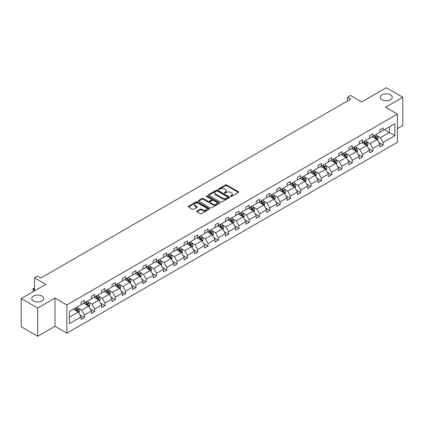 <?xml version="1.0" encoding="UTF-8"?>
<svg xmlns="http://www.w3.org/2000/svg" width="424" height="424" viewBox="0 0 424 424"><rect width="100%" height="100%" fill="white"/><g stroke="black" fill="none" stroke-linecap="round" stroke-linejoin="round"><path stroke-width="0.64" d="M41.939 296.074A5.978 3.45 0 0 0 35.425 295.327A5.978 3.45 0 0 0 31.731 298.517A5.978 3.45 0 0 0 33.485 300.955A5.978 3.45 0 0 0 39.999 301.703A5.978 3.45 0 0 0 43.688 298.517A5.978 3.45 0 0 0 41.939 296.074M390.515 94.828A5.978 3.45 0 0 0 384.001 94.08A5.978 3.45 0 0 0 380.312 97.266A5.978 3.45 0 0 0 382.061 99.709A5.978 3.45 0 0 0 388.575 100.456A5.978 3.45 0 0 0 392.269 97.266A5.978 3.45 0 0 0 390.515 94.828M230.577 196.418A0.641 0.371 0 0 0 231.483 196.418L238.373 192.438A0.917 0.53 0 0 0 238.643 192.067A0.917 0.53 0 0 0 238.373 191.69L226.702 184.954A0.917 0.53 0 0 0 225.409 184.954L218.519 188.929A0.641 0.371 0 0 0 218.334 189.194A0.641 0.371 0 0 0 218.519 189.454A0.641 0.371 0 0 0 219.425 189.454L220.316 188.94A2.936 1.696 0 0 1 224.466 188.94L225.441 189.502A2.936 1.696 0 0 1 226.299 190.699A2.936 1.696 0 0 1 225.441 191.897L224.55 192.411A0.641 0.371 0 0 0 224.36 192.671A0.641 0.371 0 0 0 224.55 192.936A0.641 0.371 0 0 0 225.457 192.936L226.347 192.422A2.936 1.696 0 0 1 230.497 192.422L231.467 192.984A2.936 1.696 0 0 1 232.326 194.181A2.936 1.696 0 0 1 231.467 195.379L230.577 195.893A0.641 0.371 0 0 0 230.391 196.153A0.641 0.371 0 0 0 230.577 196.418L230.577 195.893M397.415 128.589L402.8 125.483L402.8 97.266L386.291 87.736L361.72 101.919L350.494 95.437L347.489 97.17L347.489 100.986M37.71 336.264L54.982 326.295L54.982 298.077L37.71 308.047L37.71 336.264L21.2 326.734L21.2 298.517L45.771 284.334L34.54 277.853L34.54 290.816M37.71 308.047L21.2 298.517M196.948 211.078A0.917 0.53 0 0 0 196.678 211.454A0.917 0.53 0 0 0 196.948 211.825L200.223 213.717A0.917 0.53 0 0 0 201.517 213.717L209.17 209.302A0.917 0.53 0 0 0 209.435 208.926A0.917 0.53 0 0 0 209.17 208.55L197.499 201.813A0.917 0.53 0 0 0 196.201 201.813L188.553 206.234A0.917 0.53 0 0 0 188.282 206.605A0.917 0.53 0 0 0 188.553 206.981L192.507 209.265A0.917 0.53 0 0 0 193.805 209.265L197.081 207.373A0.917 0.53 0 0 0 197.346 206.997A0.917 0.53 0 0 0 197.081 206.626L195.119 205.492A2.454 1.415 0 0 1 194.399 204.49A2.454 1.415 0 0 1 195.915 203.181A2.454 1.415 0 0 1 198.586 203.488L206.265 207.924A2.454 1.415 0 0 1 206.986 208.926A2.454 1.415 0 0 1 205.47 210.235A2.454 1.415 0 0 1 202.799 209.928L201.517 209.186A0.917 0.53 0 0 0 200.223 209.186L196.948 211.078L196.948 211.825M34.54 277.853L37.545 276.114L40.847 278.022L350.791 99.078L347.489 97.17M54.982 298.077L66.87 304.941L397.415 114.104L397.415 142.316L66.87 333.158L66.87 304.941M402.8 97.266L385.527 107.24L397.415 114.104M220.385 202.078A0.917 0.53 0 0 0 221.678 202.078L229.331 197.658A0.917 0.53 0 0 0 229.596 197.287A0.917 0.53 0 0 0 229.331 196.911L217.66 190.175A0.917 0.53 0 0 0 216.362 190.175L208.714 194.589A0.917 0.53 0 0 0 208.444 194.966A0.917 0.53 0 0 0 208.714 195.342L220.385 202.078M206.732 196.556A0.641 0.371 0 0 1 207.384 196.646L207.384 195.883L219.25 202.73A0.917 0.53 0 0 1 219.515 203.107A0.917 0.53 0 0 1 219.25 203.478L211.597 207.898A0.917 0.53 0 0 1 210.304 207.898L198.633 201.162L201.909 199.285L201.909 198.522L198.633 200.409A0.917 0.53 0 0 0 198.363 200.785A0.917 0.53 0 0 0 198.633 201.162L198.633 200.409M201.909 199.285A0.917 0.53 0 0 1 203.202 199.285L203.202 198.522A0.917 0.53 0 0 0 201.909 198.522M203.202 198.522L207.935 201.252A0.917 0.53 0 0 0 209.233 201.252L211.406 200.001A0.917 0.53 0 0 0 211.671 199.625A0.917 0.53 0 0 0 211.406 199.248L206.477 196.407A0.641 0.371 0 0 1 206.292 196.142A0.641 0.371 0 0 1 206.684 195.803A0.641 0.371 0 0 1 207.384 195.883M69.414 311.555L81.101 304.808L81.101 302.254L84.403 300.346L84.403 302.9L91.404 298.862L91.404 296.307L94.706 294.399L94.706 296.954L101.707 292.91L101.707 290.355L105.009 288.452L105.009 291.007L112.01 286.963L112.01 284.409L115.312 282.501L115.312 285.055L122.313 281.017L122.313 278.462L125.615 276.554L125.615 279.109L132.617 275.065L132.617 272.51L135.918 270.607L135.918 273.162L142.92 269.118L142.92 266.564L146.222 264.656L146.222 267.21L153.223 263.172L153.223 260.617L156.525 258.709L156.525 261.264L163.526 257.22L163.526 254.665L166.828 252.762L166.828 255.317L173.829 251.273L173.829 248.718L177.131 246.81L177.131 249.365L184.127 245.326L184.127 242.772L187.429 240.864L187.429 243.418L194.431 239.38L194.431 236.82L197.732 234.917L197.732 237.472L204.734 233.428L204.734 230.873L208.036 228.965L208.036 231.52L215.037 227.481L215.037 224.927L218.339 223.019L218.339 225.573L225.34 221.535L225.34 218.98L228.642 217.072L228.642 219.627L235.643 215.583L235.643 213.028L238.945 211.126L238.945 213.68L245.947 209.636L245.947 207.082L249.248 205.174L249.248 207.728L256.25 203.69L256.25 201.135L259.552 199.227L259.552 201.782L266.553 197.738L266.553 195.183L269.855 193.28L269.855 195.835L276.856 191.791L276.856 189.237L280.158 187.328L280.158 189.883L287.159 185.845L287.159 183.29L290.461 181.382L290.461 183.937L297.463 179.893L297.463 177.338L300.764 175.435L300.764 177.99L307.766 173.946L307.766 171.391L311.068 169.483L311.068 172.038L318.064 167.999L318.064 165.445L321.371 163.537L321.371 166.091L328.367 162.048L328.367 159.493L331.669 157.59L331.669 160.145L338.67 156.101L338.67 153.546L341.972 151.638L341.972 154.193L348.973 150.154L348.973 147.6L352.275 145.692L352.275 148.246L359.276 144.202L359.276 141.648L362.578 139.745L362.578 142.3L369.58 138.256L369.58 135.701L372.882 133.793L372.882 136.348L379.883 132.309L379.883 129.755L383.185 127.847L383.185 130.401L394.877 123.654L394.877 135.701L383.185 142.453L383.185 145.008L379.883 146.911L379.883 144.356L372.882 148.4L372.882 150.955L369.58 152.863L369.58 150.308L362.578 154.347L362.578 156.901L359.276 158.809L359.276 156.255L352.275 160.298L352.275 162.853L348.973 164.756L348.973 162.201L341.972 166.245L341.972 168.8L338.67 170.708L338.67 168.153L331.669 172.192L331.669 174.746L328.367 176.654L328.367 174.1L321.371 178.138L321.371 180.693L318.064 182.601L318.064 180.046L311.068 184.09L311.068 186.645L307.766 188.553L307.766 185.993L300.764 190.037L300.764 192.591L297.463 194.499L297.463 191.945L290.461 195.983L290.461 198.538L287.159 200.446L287.159 197.891L280.158 201.935L280.158 204.49L276.856 206.393L276.856 203.838L269.855 207.882L269.855 210.437L266.553 212.345L266.553 209.79L259.552 213.828L259.552 216.383L256.25 218.291L256.25 215.737L249.248 219.78L249.248 222.335L245.947 224.238L245.947 221.683L238.945 225.727L238.945 228.282L235.643 230.19L235.643 227.635L228.642 231.674L228.642 234.228L225.34 236.136L225.34 233.582L218.339 237.626L218.339 240.18L215.037 242.083L215.037 239.528L208.036 243.572L208.036 246.127L204.734 248.035L204.734 245.48L197.732 249.519L197.732 252.073L194.431 253.981L194.431 251.427L187.429 255.471L187.429 258.025L184.127 259.928L184.127 257.373L177.131 261.417L177.131 263.972L173.829 265.88L173.829 263.325L166.828 267.364L166.828 269.918L163.526 271.826L163.526 269.272L156.525 273.31L156.525 275.87L153.223 277.773L153.223 275.218L146.222 279.262L146.222 281.817L142.92 283.725L142.92 281.17L135.918 285.209L135.918 287.764L132.617 289.671L132.617 287.117L125.615 291.156L125.615 293.71L122.313 295.618L122.313 293.064L115.312 297.107L115.312 299.662L112.01 301.565L112.01 299.01L105.009 303.054L105.009 305.609L101.707 307.517L101.707 304.962L94.706 309.001L94.706 311.555L91.404 313.463L91.404 310.909L84.403 314.953L84.403 317.507L81.101 319.41L81.101 316.855L69.414 323.607L69.414 311.555M83.745 303.282L88.632 306.107L81.631 310.145L77.809 307.941M81.631 310.145L84.403 314.953M88.632 306.107L91.404 310.909M81.101 304.199L81.631 304.501L84.403 302.9M94.049 297.335L98.935 300.155L91.934 304.199L88.113 301.989M91.934 304.199L94.706 309.001M98.935 300.155L101.707 304.962M91.404 298.252L91.934 298.554L94.706 296.954M104.346 291.389L109.238 294.208L102.237 298.252L98.41 296.042M102.237 298.252L105.009 303.054M109.238 294.208L112.01 299.01M101.707 292.3L102.237 292.608L105.009 291.007M114.65 285.437L119.542 288.262L112.54 292.3L108.714 290.096M112.54 292.3L115.312 297.107M119.542 288.262L122.313 293.064M112.01 286.354L112.54 286.656L115.312 285.055M124.953 279.49L129.839 282.31L122.843 286.354L119.017 284.149M122.843 286.354L125.615 291.156M129.839 282.31L132.617 287.117M122.313 280.407L122.843 280.709L125.615 279.109M135.256 273.544L140.143 276.363L133.141 280.407L129.32 278.197M133.141 280.407L135.918 285.209M140.143 276.363L142.92 281.17M132.617 274.455L133.141 274.763L135.918 273.162M145.559 267.592L150.446 270.417L143.445 274.455L139.623 272.25M143.445 274.455L146.222 279.262M150.446 270.417L153.223 275.218M142.92 268.509L143.445 268.816L146.222 267.21M155.862 261.645L160.749 264.465L153.748 268.509L149.926 266.304M153.748 268.509L156.525 273.31M160.749 264.465L163.526 269.272M153.223 262.562L153.748 262.864L156.525 261.264M166.166 255.698L171.052 258.518L164.051 262.562L160.23 260.352M164.051 262.562L166.828 267.364M171.052 258.518L173.829 263.325M163.526 256.61L164.051 256.918L166.828 255.317M176.469 249.747L181.355 252.572L174.354 256.61L170.533 254.405M174.354 256.61L177.131 261.417M181.355 252.572L184.127 257.373M173.829 250.663L174.354 250.971L177.131 249.365M186.772 243.8L191.659 246.62L184.657 250.663L180.836 248.459M184.657 250.663L187.429 255.471M191.659 246.62L194.431 251.427M184.127 244.717L184.657 245.019L187.429 243.418M197.075 237.853L201.962 240.673L194.961 244.717L191.139 242.507M194.961 244.717L197.732 249.519M201.962 240.673L204.734 245.48M194.431 238.765L194.961 239.072L197.732 237.472M207.378 231.902L212.265 234.726L205.264 238.765L201.442 236.56M205.264 238.765L208.036 243.572M212.265 234.726L215.037 239.528M204.734 232.818L205.264 233.126L208.036 231.52M217.682 225.955L222.568 228.78L215.567 232.818L211.746 230.614M215.567 232.818L218.339 237.626M222.568 228.78L225.34 233.582M215.037 226.872L215.567 227.174L218.339 225.573M227.985 220.008L232.871 222.828L225.87 226.872L222.049 224.662M225.87 226.872L228.642 231.674M232.871 222.828L235.643 227.635M225.34 220.92L225.87 221.227L228.642 219.627M238.283 214.056L243.175 216.881L236.173 220.92L232.347 218.715M236.173 220.92L238.945 225.727M243.175 216.881L245.947 221.683M235.643 214.973L236.173 215.281L238.945 213.68M248.586 208.11L253.478 210.935L246.477 214.973L242.65 212.769M246.477 214.973L249.248 219.78M253.478 210.935L256.25 215.737M245.947 209.027L246.477 209.329L249.248 207.728M258.889 202.163L263.776 204.983L256.78 209.027L252.953 206.817M256.78 209.027L259.552 213.828M263.776 204.983L266.553 209.79M256.25 203.08L256.78 203.382L259.552 201.782M269.192 196.217L274.079 199.036L267.083 203.08L263.256 200.87M267.083 203.08L269.855 207.882M274.079 199.036L276.856 203.838M266.553 197.128L267.083 197.436L269.855 195.835M279.496 190.265L284.382 193.09L277.381 197.128L273.56 194.923M277.381 197.128L280.158 201.935M284.382 193.09L287.159 197.891M276.856 191.182L277.381 191.484L280.158 189.883M289.799 184.318L294.685 187.138L287.684 191.182L283.863 188.972M287.684 191.182L290.461 195.983M294.685 187.138L297.463 191.945M287.159 185.235L287.684 185.537L290.461 183.937M300.102 178.372L304.989 181.191L297.987 185.235L294.166 183.025M297.987 185.235L300.764 190.037M304.989 181.191L307.766 185.993M297.463 179.283L297.987 179.591L300.764 177.99M310.405 172.42L315.292 175.244L308.29 179.283L304.469 177.078M308.29 179.283L311.068 184.09M315.292 175.244L318.064 180.046M307.766 173.337L308.29 173.639L311.068 172.038M320.708 166.473L325.595 169.293L318.594 173.337L314.772 171.132M318.594 173.337L321.371 178.138M325.595 169.293L328.367 174.1M318.064 167.39L318.594 167.692L321.371 166.091M331.012 160.526L335.898 163.346L328.897 167.39L325.076 165.18M328.897 167.39L331.669 172.192M335.898 163.346L338.67 168.153M328.367 161.438L328.897 161.745L331.669 160.145M341.315 154.575L346.201 157.399L339.2 161.438L335.379 159.233M339.2 161.438L341.972 166.245M346.201 157.399L348.973 162.201M338.67 155.491L339.2 155.799L341.972 154.193M351.618 148.628L356.505 151.448L349.503 155.491L345.682 153.287M349.503 155.491L352.275 160.298M356.505 151.448L359.276 156.255M348.973 149.545L349.503 149.847L352.275 148.246M361.921 142.681L366.808 145.501L359.806 149.545L355.985 147.335M359.806 149.545L362.578 154.347M366.808 145.501L369.58 150.308M359.276 143.593L359.806 143.9L362.578 142.3M372.224 136.729L377.111 139.554L370.11 143.593L366.288 141.388M370.11 143.593L372.882 148.4M377.111 139.554L379.883 144.356M369.58 137.646L370.11 137.954L372.882 136.348M384.441 129.675L389.327 132.5L380.413 137.646L376.586 135.442M380.413 137.646L383.185 142.453M394.877 135.701L389.327 132.5L389.327 126.856L394.877 123.654M54.982 326.295L66.87 333.158M379.883 131.7L380.413 132.002L383.185 130.401M69.414 317.2L78.329 312.053L73.442 309.234M78.329 312.053L81.101 316.855M378.791 142.469L383.185 145.008M368.488 148.416L372.882 150.955M358.19 154.368L362.578 156.901M347.887 160.314L352.275 162.853M337.584 166.261L341.972 168.8M327.28 172.213L331.669 174.746M316.977 178.16L321.371 180.693M306.674 184.106L311.068 186.645M296.371 190.058L300.764 192.591M286.067 196.005L290.461 198.538M275.764 201.951L280.158 204.49M265.461 207.903L269.855 210.437M255.158 213.85L259.552 216.383M244.855 219.796L249.248 222.335M234.552 225.748L238.945 228.282M224.254 231.695L228.642 234.228M213.95 237.641L218.339 240.18M203.647 243.593L208.036 246.127M193.344 249.54L197.732 252.073M183.041 255.487L187.429 258.025M172.738 261.433L177.131 263.972M162.434 267.385L166.828 269.918M152.131 273.332L156.525 275.87M141.828 279.278L146.222 281.817M131.525 285.23L135.918 287.764M121.222 291.177L125.615 293.71M110.918 297.123L115.312 299.662M100.615 303.075L105.009 305.609M90.317 309.022L94.706 311.555M80.014 314.968L84.403 317.507M230.831 196.508L231.467 196.137A2.936 1.696 0 0 0 232.326 194.945L232.326 194.181M226.299 190.699L226.299 191.463A2.936 1.696 0 0 1 225.441 192.66L224.805 193.026M238.373 191.69L238.373 192.438L226.702 185.717A0.917 0.53 0 0 0 225.409 185.717L218.773 189.544M229.315 197.669L217.66 190.938A0.917 0.53 0 0 0 216.362 190.938L208.725 195.347M227.709 197.547A0.641 0.371 0 0 0 227.895 197.287A0.641 0.371 0 0 0 227.709 197.022L217.464 191.113A0.641 0.371 0 0 0 216.558 191.113L215.62 191.653A2.936 1.696 0 0 0 214.761 192.851A2.936 1.696 0 0 0 215.62 194.049L222.621 198.093A2.936 1.696 0 0 0 226.766 198.093L227.709 197.547L227.709 198.31A0.641 0.371 0 0 0 227.895 198.05L227.895 197.287M214.761 192.851L214.761 193.614A2.936 1.696 0 0 0 215.62 194.812L215.62 194.049M227.709 198.31L226.766 198.851A2.936 1.696 0 0 1 222.621 198.851L215.62 194.812M203.202 199.285L207.935 202.015A0.917 0.53 0 0 0 209.233 202.015L211.406 200.764A0.917 0.53 0 0 0 211.671 200.388L211.671 199.625M207.384 196.646L219.234 203.488M212.848 204.087A2.454 1.415 0 0 0 215.519 204.394A2.454 1.415 0 0 0 217.035 203.085A2.454 1.415 0 0 0 216.314 202.084L213.611 200.526A0.917 0.53 0 0 0 212.313 200.526L210.14 201.776A0.917 0.53 0 0 0 209.869 202.153A0.917 0.53 0 0 0 210.14 202.524L212.848 204.087L212.848 204.85A2.454 1.415 0 0 0 215.519 205.158A2.454 1.415 0 0 0 217.035 203.849L217.035 203.085M209.869 202.153L209.869 202.916A0.917 0.53 0 0 0 210.14 203.287L210.14 202.524M212.848 204.85L210.14 203.287M206.986 208.926L206.986 209.689A2.454 1.415 0 0 1 205.47 210.998A2.454 1.415 0 0 1 202.799 210.691L201.517 209.949A0.917 0.53 0 0 0 200.223 209.949L196.959 211.836M194.399 204.49L194.399 205.253A2.454 1.415 0 0 0 195.119 206.255L195.119 205.492M197.065 207.378L195.119 206.255M209.17 208.55L209.17 209.302L197.499 202.577A0.917 0.53 0 0 0 196.201 202.577L188.563 206.986M377.609 140.423L378.219 138.669A2.475 1.431 -120 0 0 377.429 136.56L375.945 134.583M373.284 137.344L372.643 136.486M376.745 139.342L376.883 138.775A2.475 1.431 -120 0 0 376.173 137.286L374.689 135.304M374.069 135.664L375.701 137.842A1.261 0.726 60 0 1 375.934 138.224L376.883 138.775M373.899 135.765L375.383 137.742A2.475 1.431 60 0 1 375.998 138.913M367.306 146.37L367.915 144.616A2.475 1.431 -120 0 0 367.126 142.512L365.642 140.529M362.981 143.296L362.34 142.438M366.442 145.289L366.58 144.722A2.475 1.431 -120 0 0 365.87 143.233L364.386 141.256M363.766 141.611L365.398 143.789A1.261 0.726 60 0 1 365.631 144.176L366.58 144.722M363.596 141.711L365.08 143.694A2.475 1.431 60 0 1 365.695 144.86M357.008 152.317L357.612 150.562A2.475 1.431 -120 0 0 356.822 148.458L355.339 146.476M352.683 149.243L352.037 148.384M356.139 151.241L356.277 150.668A2.475 1.431 -120 0 0 355.566 149.184L354.088 147.202M353.468 147.563L355.095 149.741A1.261 0.726 60 0 1 355.328 150.123L356.277 150.668M353.293 147.658L354.777 149.64A2.475 1.431 60 0 1 355.392 150.806M346.705 158.269L347.309 156.514A2.475 1.431 -120 0 0 346.519 154.405L345.035 152.428M342.38 155.189L341.733 154.331M345.836 157.187L345.973 156.62A2.475 1.431 -120 0 0 345.263 155.131L343.784 153.149M343.164 153.509L344.797 155.688A1.261 0.726 60 0 1 345.025 156.069L345.973 156.62M342.99 153.61L344.474 155.587A2.475 1.431 60 0 1 345.088 156.758M336.402 164.215L337.006 162.461A2.475 1.431 -120 0 0 336.216 160.352L334.732 158.375M332.077 161.141L331.43 160.283M335.532 163.134L335.67 162.567A2.475 1.431 -120 0 0 334.96 161.078L333.481 159.101M332.861 159.456L334.494 161.634A1.261 0.726 60 0 1 334.721 162.021L335.67 162.567M332.686 159.557L334.17 161.533A2.475 1.431 60 0 1 334.785 162.705M326.098 170.162L326.703 168.407A2.475 1.431 -120 0 0 325.913 166.303L324.434 164.321M321.774 167.088L321.127 166.229M325.229 169.086L325.367 168.513A2.475 1.431 -120 0 0 324.662 167.024L323.178 165.047M322.558 165.408L324.19 167.586A1.261 0.726 60 0 1 324.418 167.968L325.367 168.513M322.383 165.503L323.867 167.485A2.475 1.431 60 0 1 324.482 168.651M315.795 176.114L316.399 174.359A2.475 1.431 -120 0 0 315.61 172.25L314.131 170.273M311.47 173.034L310.829 172.176M314.926 175.032L315.064 174.465A2.475 1.431 -120 0 0 314.359 172.976L312.875 170.994M312.255 171.354L313.887 173.533A1.261 0.726 60 0 1 314.115 173.914L315.064 174.465M312.08 171.455L313.564 173.432A2.475 1.431 60 0 1 314.179 174.603M305.492 182.06L306.096 180.306A2.475 1.431 -120 0 0 305.306 178.197L303.828 176.22M301.167 178.986L300.526 178.128M304.623 180.979L304.761 180.412A2.475 1.431 -120 0 0 304.056 178.923L302.572 176.946M301.952 177.301L303.584 179.479A1.261 0.726 60 0 1 303.812 179.861L304.761 180.412M301.777 177.402L303.261 179.379A2.475 1.431 60 0 1 303.881 180.55M295.189 188.007L295.798 186.253A2.475 1.431 -120 0 0 295.009 184.149L293.525 182.166M290.864 184.933L290.223 184.074M294.32 186.931L294.457 186.359A2.475 1.431 -120 0 0 293.752 184.869L292.269 182.892M291.648 183.248L293.281 185.431A1.261 0.726 60 0 1 293.509 185.813L294.457 186.359M291.474 183.348L292.958 185.33A2.475 1.431 60 0 1 293.578 186.496M284.886 193.959L285.495 192.204A2.475 1.431 -120 0 0 284.705 190.095L283.221 188.118M280.561 190.88L279.92 190.021M284.016 192.878L284.154 192.311A2.475 1.431 -120 0 0 283.449 190.821L281.965 188.839M281.345 189.199L282.978 191.378A1.261 0.726 60 0 1 283.206 191.759L284.154 192.311M281.176 189.3L282.654 191.277A2.475 1.431 60 0 1 283.274 192.448M274.582 199.905L275.192 198.151A2.475 1.431 -120 0 0 274.402 196.042L272.918 194.065M270.258 196.831L269.616 195.973M273.713 198.824L273.856 198.257A2.475 1.431 -120 0 0 273.146 196.768L271.662 194.791M271.042 195.146L272.674 197.324A1.261 0.726 60 0 1 272.902 197.706L273.856 198.257M270.872 195.247L272.351 197.224A2.475 1.431 60 0 1 272.971 198.395M264.279 205.852L264.889 204.098A2.475 1.431 -120 0 0 264.099 201.994L262.615 200.011M259.954 202.778L259.313 201.919M263.415 204.771L263.553 204.204A2.475 1.431 -120 0 0 262.843 202.714L261.359 200.738M260.739 201.093L262.371 203.271A1.261 0.726 60 0 1 262.599 203.658L263.553 204.204M260.569 201.193L262.048 203.176A2.475 1.431 60 0 1 262.668 204.342M253.976 211.804L254.586 210.05A2.475 1.431 -120 0 0 253.796 207.94L252.312 205.963M249.651 208.725L249.01 207.866M253.112 210.723L253.25 210.156A2.475 1.431 -120 0 0 252.54 208.666L251.056 206.684M250.436 207.044L252.068 209.223A1.261 0.726 60 0 1 252.296 209.604L253.25 210.156M250.266 207.145L251.75 209.122A2.475 1.431 60 0 1 252.365 210.293M243.673 217.751L244.282 215.996A2.475 1.431 -120 0 0 243.493 213.887L242.009 211.91M239.348 214.671L238.707 213.818M242.809 216.669L242.947 216.102A2.475 1.431 -120 0 0 242.237 214.613L240.753 212.636M240.132 212.991L241.765 215.169A1.261 0.726 60 0 1 241.993 215.551L242.947 216.102M239.963 213.092L241.447 215.069A2.475 1.431 60 0 1 242.062 216.24M233.37 223.697L233.979 221.943A2.475 1.431 -120 0 0 233.189 219.839L231.705 217.857M229.045 220.623L228.404 219.764M232.506 222.616L232.644 222.049A2.475 1.431 -120 0 0 231.933 220.559L230.449 218.583M229.829 218.938L231.462 221.116A1.261 0.726 60 0 1 231.695 221.503L232.644 222.049M229.66 219.038L231.144 221.021A2.475 1.431 60 0 1 231.758 222.187M223.066 229.649L223.676 227.895A2.475 1.431 -120 0 0 222.886 225.785L221.402 223.803M218.747 226.57L218.1 225.711M222.203 228.568L222.34 227.995A2.475 1.431 -120 0 0 221.63 226.511L220.151 224.529M219.531 224.89L221.158 227.068A1.261 0.726 60 0 1 221.392 227.45L222.34 227.995M219.356 224.985L220.84 226.967A2.475 1.431 60 0 1 221.455 228.133M212.769 235.596L213.373 233.841A2.475 1.431 -120 0 0 212.583 231.732L211.099 229.755M208.444 232.516L207.797 231.658M211.899 234.514L212.037 233.947A2.475 1.431 -120 0 0 211.327 232.458L209.848 230.476M209.228 230.836L210.855 233.014A1.261 0.726 60 0 1 211.088 233.396L212.037 233.947M209.053 230.937L210.537 232.914A2.475 1.431 60 0 1 211.152 234.085M202.465 241.542L203.07 239.788A2.475 1.431 -120 0 0 202.28 237.684L200.796 235.702M198.141 238.468L197.494 237.61M201.596 240.461L201.734 239.894A2.475 1.431 -120 0 0 201.024 238.405L199.545 236.428M198.925 236.783L200.557 238.961A1.261 0.726 60 0 1 200.785 239.348L201.734 239.894M198.75 236.883L200.234 238.866A2.475 1.431 60 0 1 200.849 240.032M192.162 247.489L192.766 245.74A2.475 1.431 -120 0 0 191.977 243.63L190.493 241.648M187.837 244.415L187.191 243.556M191.293 246.413L191.431 245.841A2.475 1.431 -120 0 0 190.721 244.357L189.242 242.374M188.622 242.735L190.254 244.913A1.261 0.726 60 0 1 190.482 245.295L191.431 245.841M188.447 242.83L189.931 244.812A2.475 1.431 60 0 1 190.546 245.978M181.859 253.441L182.463 251.686A2.475 1.431 -120 0 0 181.673 249.577L180.195 247.6M177.534 250.361L176.893 249.503M180.99 252.359L181.127 251.792A2.475 1.431 -120 0 0 180.423 250.303L178.939 248.321M178.319 248.681L179.951 250.86A1.261 0.726 60 0 1 180.179 251.241L181.127 251.792M178.144 248.782L179.628 250.759A2.475 1.431 60 0 1 180.242 251.93M171.556 259.387L172.16 257.633A2.475 1.431 -120 0 0 171.37 255.524L169.892 253.547M167.231 256.313L166.59 255.455M170.687 258.306L170.824 257.739A2.475 1.431 -120 0 0 170.119 256.25L168.635 254.273M168.015 254.628L169.648 256.806A1.261 0.726 60 0 1 169.876 257.193L170.824 257.739M167.84 254.729L169.324 256.711A2.475 1.431 60 0 1 169.939 257.877M161.252 265.334L161.862 263.58A2.475 1.431 -120 0 0 161.067 261.476L159.588 259.493M156.928 262.26L156.286 261.401M160.383 264.258L160.521 263.686A2.475 1.431 -120 0 0 159.816 262.196L158.332 260.219M157.712 260.58L159.344 262.758A1.261 0.726 60 0 1 159.572 263.14L160.521 263.686M157.537 260.675L159.021 262.657A2.475 1.431 60 0 1 159.641 263.823M150.949 271.286L151.559 269.531A2.475 1.431 -120 0 0 150.769 267.422L149.285 265.445M146.624 268.207L145.983 267.348M150.08 270.205L150.218 269.637A2.475 1.431 -120 0 0 149.513 268.148L148.029 266.166M147.409 266.526L149.041 268.705A1.261 0.726 60 0 1 149.269 269.086L150.218 269.637M147.234 266.627L148.718 268.604A2.475 1.431 60 0 1 149.338 269.775M140.646 277.232L141.256 275.478A2.475 1.431 -120 0 0 140.466 273.369L138.982 271.392M136.321 274.158L135.68 273.3M139.777 276.151L139.92 275.584A2.475 1.431 -120 0 0 139.21 274.095L137.726 272.118M137.106 272.473L138.738 274.651A1.261 0.726 60 0 1 138.966 275.033L139.92 275.584M136.936 272.574L138.415 274.551A2.475 1.431 60 0 1 139.035 275.722M130.343 283.179L130.952 281.425A2.475 1.431 -120 0 0 130.163 279.321L128.679 277.338M126.018 280.105L125.377 279.246M129.474 282.103L129.617 281.531A2.475 1.431 -120 0 0 128.907 280.041L127.423 278.065M126.803 278.425L128.435 280.603A1.261 0.726 60 0 1 128.663 280.985L129.617 281.531M126.633 278.52L128.112 280.502A2.475 1.431 60 0 1 128.732 281.669M120.04 289.131L120.649 287.377A2.475 1.431 -120 0 0 119.86 285.267L118.376 283.29M115.715 286.052L115.074 285.193M119.176 288.05L119.314 287.483A2.475 1.431 -120 0 0 118.603 285.993L117.119 284.011M116.499 284.371L118.132 286.55A1.261 0.726 60 0 1 118.36 286.931L119.314 287.483M116.33 284.472L117.808 286.449A2.475 1.431 60 0 1 118.428 287.62M109.737 295.078L110.346 293.323A2.475 1.431 -120 0 0 109.556 291.214L108.072 289.237M105.412 292.004L104.77 291.145M108.873 293.996L109.01 293.429A2.475 1.431 -120 0 0 108.3 291.94L106.816 289.963M106.196 290.318L107.829 292.496A1.261 0.726 60 0 1 108.056 292.878L109.01 293.429M106.027 290.419L107.511 292.396A2.475 1.431 60 0 1 108.125 293.567M99.433 301.024L100.043 299.27A2.475 1.431 -120 0 0 99.253 297.166L97.769 295.184M95.108 297.95L94.467 297.091M98.569 299.943L98.707 299.376A2.475 1.431 -120 0 0 97.997 297.887L96.513 295.91M95.893 296.265L97.525 298.443A1.261 0.726 60 0 1 97.758 298.83L98.707 299.376M95.723 296.365L97.207 298.348A2.475 1.431 60 0 1 97.822 299.514M89.13 306.976L89.74 305.222A2.475 1.431 -120 0 0 88.95 303.112L87.466 301.135M84.805 303.897L84.164 303.038M88.266 305.895L88.404 305.328A2.475 1.431 -120 0 0 87.694 303.838L86.21 301.856M85.59 302.217L87.222 304.395A1.261 0.726 60 0 1 87.455 304.776L88.404 305.328M85.42 302.317L86.904 304.294A2.475 1.431 60 0 1 87.519 305.466M78.832 312.923L79.436 311.168A2.475 1.431 -120 0 0 78.647 309.059L77.163 307.082M74.507 309.849L73.861 308.99M34.54 288.166L33.242 288.919L33.242 290.827L33.878 291.198M77.963 311.841L78.101 311.274A2.475 1.431 -120 0 0 77.391 309.785L75.912 307.808M75.292 308.163L76.919 310.341A1.261 0.726 60 0 1 77.152 310.723L78.101 311.274M75.117 308.264L76.601 310.241A2.475 1.431 60 0 1 77.216 311.412M33.242 290.827L32.876 288.712L34.54 289.671M32.876 288.712L34.54 288.06M231.467 196.137L231.467 195.379M224.55 192.936L224.55 192.411M225.441 192.66L225.441 191.897M218.519 189.454L218.519 188.929M225.409 185.717L225.409 184.954M226.702 185.717L226.702 184.954M208.714 195.342L208.714 194.589M216.362 190.938L216.362 190.175M217.66 190.938L217.66 190.175M229.331 197.658L229.331 196.911M222.621 198.851L222.621 198.093M226.766 198.851L226.766 198.093M207.935 202.015L207.935 201.252M209.233 202.015L209.233 201.252M211.406 200.764L211.406 200.001M219.25 203.478L219.25 202.73M200.223 209.949L200.223 209.186M201.517 209.949L201.517 209.186M202.799 210.691L202.799 209.928M197.081 207.373L197.081 206.626M188.553 206.981L188.553 206.234M196.201 202.577L196.201 201.813M197.499 202.577L197.499 201.813M376.931 139.448L378.203 138.717M376.173 137.286L377.429 136.56M374.678 138.15L375.383 137.742M366.627 145.4L367.899 144.663M365.87 143.233L367.126 142.512M364.375 144.096L365.08 143.694M356.324 151.347L357.596 150.615M355.566 149.184L356.822 148.458M354.072 150.048L354.777 149.64M346.021 157.293L347.293 156.562M345.263 155.131L346.519 154.405M343.769 155.995L344.474 155.587M335.718 163.245L336.99 162.509M334.96 161.078L336.216 160.352M333.465 161.942L334.17 161.533M325.415 169.192L326.687 168.455M324.662 167.024L325.913 166.303M323.162 167.888L323.867 167.485M315.111 175.138L316.384 174.407M314.359 172.976L315.61 172.25M312.859 173.84L313.564 173.432M304.814 181.09L306.08 180.354M304.056 178.923L305.306 178.197M302.556 179.787L303.261 179.379M294.51 187.037L295.777 186.3M293.752 184.869L295.009 184.149M292.253 185.733L292.958 185.33M284.207 192.984L285.479 192.252M283.449 190.821L284.705 190.095M281.949 191.685L282.654 191.277M273.904 198.936L275.176 198.199M273.146 196.768L274.402 196.042M271.651 197.632L272.351 197.224M263.601 204.882L264.873 204.145M262.843 202.714L264.099 201.994M261.348 203.578L262.048 203.176M253.298 210.829L254.57 210.097M252.54 208.666L253.796 207.94M251.045 209.53L251.75 209.122M242.994 216.775L244.266 216.044M242.237 214.613L243.493 213.887M240.742 215.477L241.447 215.069M232.691 222.727L233.963 221.991M231.933 220.559L233.189 219.839M230.439 221.423L231.144 221.021M222.388 228.674L223.66 227.942M221.63 226.511L222.886 225.785M220.136 227.375L220.84 226.967M212.085 234.62L213.357 233.889M211.327 232.458L212.583 231.732M209.832 233.322L210.537 232.914M201.782 240.572L203.054 239.836M201.024 238.405L202.28 237.684M199.529 239.269L200.234 238.866M191.478 246.519L192.75 245.788M190.721 244.357L191.977 243.63M189.226 245.22L189.931 244.812M181.175 252.466L182.447 251.734M180.423 250.303L181.673 249.577M178.923 251.167L179.628 250.759M170.877 258.417L172.144 257.681M170.119 256.25L171.37 255.524M168.619 257.114L169.324 256.711M160.574 264.364L161.841 263.627M159.816 262.196L161.067 261.476M158.316 263.066L159.021 262.657M150.271 270.311L151.543 269.579M149.513 268.148L150.769 267.422M148.013 269.012L148.718 268.604M139.968 276.262L141.24 275.526M139.21 274.095L140.466 273.369M137.715 274.959L138.415 274.551M129.665 282.209L130.937 281.472M128.907 280.041L130.163 279.321M127.412 280.905L128.112 280.502M119.361 288.156L120.633 287.424M118.603 285.993L119.86 285.267M117.109 286.857L117.808 286.449M109.058 294.108L110.33 293.371M108.3 291.94L109.556 291.214M106.806 292.804L107.511 292.396M98.755 300.054L100.027 299.317M97.997 297.887L99.253 297.166M96.502 298.75L97.207 298.348M88.452 306.001L89.724 305.269M87.694 303.838L88.95 303.112M86.199 304.702L86.904 304.294M78.148 311.947L79.421 311.216M77.391 309.785L78.647 309.059M75.896 310.649L76.601 310.241"/></g></svg>
